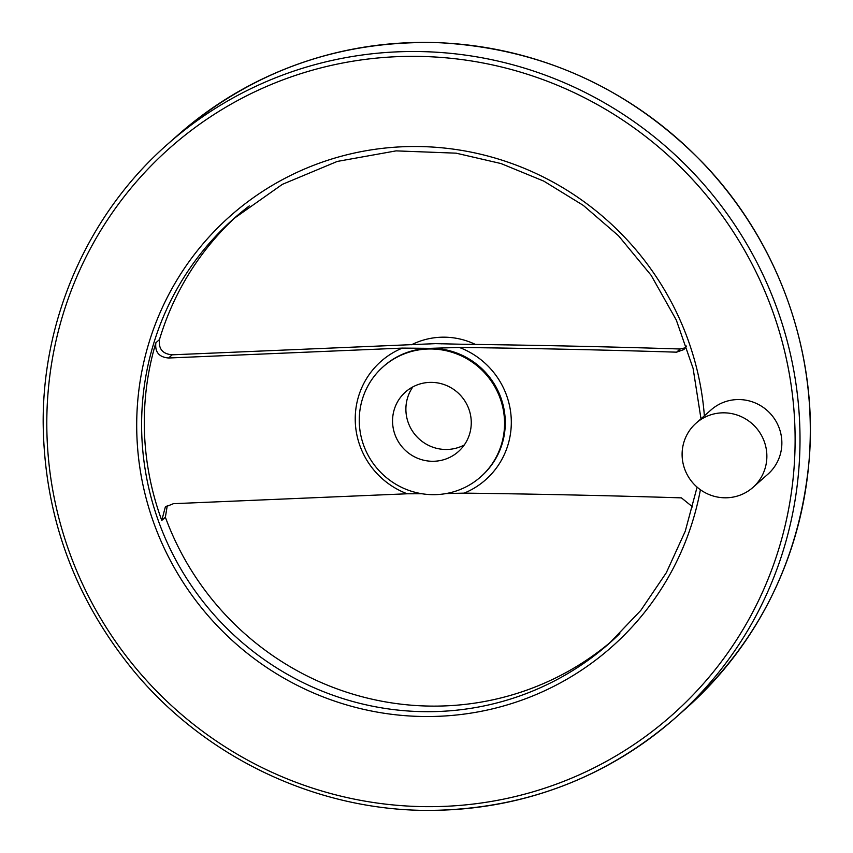 <?xml version="1.0" encoding="UTF-8"?>
<svg xmlns="http://www.w3.org/2000/svg" width="853" height="853" viewBox="0 0 853 853"><rect width="100%" height="100%" fill="white"/><g stroke="black" fill="none" stroke-linecap="round" stroke-linejoin="round"><path stroke-width="1.28" d="M422.064 493.759L407.201 493.78L173.415 503.686L165.333 506.97L161.771 520.415A283.452 277.289 -131.5 0 1 155.875 342.767C154.788 352.076 159.031 357.162 168.585 358.004L402.371 348.099L430.211 348.344L459.33 347.448C533.615 348.376 606.035 349.954 676.589 352.172L683.935 349.538L686.537 346.051M685.556 347.736L680.193 348.994C609.415 346.755 536.782 345.177 462.273 344.26L435.531 343.631L172.189 354.816C162.646 353.984 158.413 348.909 159.479 339.579A283.452 277.289 -131.5 0 1 236.963 215.873M161.771 520.415L165.375 517.227L167.284 505.541M165.375 517.227A283.452 277.289 -131.5 0 0 437.226 706.103A283.452 277.289 -131.5 0 0 612.561 640.411M692.721 507.002L681.419 497.864C610.844 495.636 538.424 494.058 464.171 493.13L446.076 493.567M475.196 344.324A73.55 71.94 -131.5 0 0 411.572 344.751M412.873 386.878A39.835 38.971 -131.5 0 0 410.698 428.163A39.835 38.971 -131.5 0 0 446.546 449.478A39.835 38.971 -131.5 0 0 464.277 444.967M434.326 494.665A73.55 71.94 -131.5 0 0 480.644 476.902A73.55 71.94 -131.5 0 0 485.794 374.147A73.55 71.94 -131.5 0 0 383.178 366.737A73.55 71.94 -131.5 0 0 364.551 447.644A73.55 71.94 -131.5 0 0 434.326 494.665M430.594 382.368A39.835 38.971 48.5 0 1 468.393 407.83A39.835 38.971 48.5 0 1 458.306 451.663A39.835 38.971 48.5 0 1 402.723 447.644A39.835 38.971 48.5 0 1 405.506 391.985A39.835 38.971 48.5 0 1 430.594 382.368M752.911 487.447L767.913 474.172A42.906 41.968 -131.5 0 0 770.92 414.238A42.906 41.968 -131.5 0 0 711.061 409.909L696.059 423.184A42.906 41.968 -131.5 0 0 685.194 470.376A42.906 41.968 -131.5 0 0 725.892 497.8A42.906 41.968 -131.5 0 0 752.911 487.447A42.906 41.968 -131.5 0 0 755.918 427.502A42.906 41.968 -131.5 0 0 696.059 423.184M676.589 352.172L680.193 348.994M168.585 358.004L172.189 354.816M480.644 476.902L481.359 476.262A73.55 71.94 -131.5 0 0 499.986 395.355A73.55 71.94 -131.5 0 0 430.211 348.344A73.55 71.94 -131.5 0 0 383.893 366.097L383.178 366.737M464.171 493.13A78.998 77.282 -131.5 0 0 511.267 419.719A78.998 77.282 -131.5 0 0 459.33 347.448M402.371 348.099A78.998 77.282 -131.5 0 0 355.274 421.51A78.998 77.282 -131.5 0 0 407.201 493.78M441.982 343.844A73.55 71.94 -131.5 0 0 435.531 343.631A73.55 71.94 -131.5 0 0 429.699 343.94M685.716 708.715A383.05 374.712 -131.5 0 0 712.554 173.532A383.05 374.712 -131.5 0 0 178.096 134.934C252.456 70.884 339.185 40.123 438.271 42.65C541.506 48.131 629.695 88.19 702.861 162.838C778.085 241.026 817.899 351.649 809.273 458.594C800.381 558.512 759.191 641.893 685.716 708.715L675.437 717.81A383.05 374.712 -131.5 0 0 702.264 182.638A383.05 374.712 -131.5 0 0 167.806 144.029L178.096 134.934M434.209 810.307A383.05 374.712 -131.5 0 0 675.437 717.81C606.504 777.467 526.066 808.313 434.113 810.35C320.408 812.333 206.266 759.191 133.143 670.223C74.158 597.782 44.164 515.287 43.172 422.736C42.661 316.868 89.117 212.962 167.806 144.029M433.399 806.65A378.764 370.511 -131.5 0 0 738.581 240.226A378.764 370.511 -131.5 0 0 90.876 247.658A378.764 370.511 -131.5 0 0 433.399 806.65M704.365 415.827A287.749 281.479 -131.5 0 0 403.245 146.737A287.749 281.479 -131.5 0 0 137.024 438.911A287.749 281.479 -131.5 0 0 430.413 716.509A287.749 281.479 -131.5 0 0 700.409 489.75M249.3 205.904A283.452 277.289 -131.5 0 0 233.797 218.624A283.452 277.289 -131.5 0 0 162.027 530.459A283.452 277.289 -131.5 0 0 430.936 711.669A283.452 277.289 -131.5 0 0 609.447 643.226A283.452 277.289 -131.5 0 0 619.822 633.534M155.875 342.767L159.479 339.579M609.447 643.226L640.816 610.385L666.31 572.736L685.236 531.28L697.093 487.127M700.985 418.823L693.105 368.421L676.312 320.067L651.159 275.348L618.478 235.737L583.313 205.402L543.798 181.124L501.01 163.552L456.088 153.167L396.091 150.874L337.276 161.43L282.343 184.365L233.797 218.624"/></g></svg>
